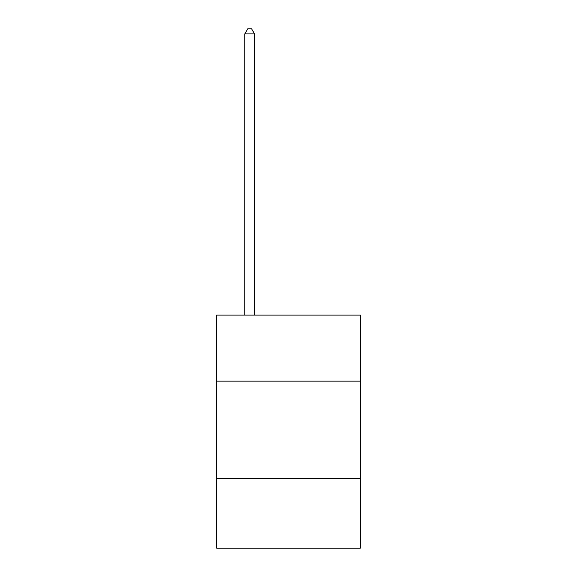 <?xml version="1.0" encoding="UTF-8"?>
<svg xmlns="http://www.w3.org/2000/svg" width="577" height="577" viewBox="0 0 577 577"><rect width="100%" height="100%" fill="white"/><g stroke="black" fill="none" stroke-linecap="round" stroke-linejoin="round"><path stroke-width="0.87" d="M360.358 381.137L360.358 315.107L216.642 315.107L216.642 381.137L360.358 381.137L360.358 548.15L216.642 548.15L216.642 381.137M360.358 478.239L216.642 478.239M254.515 315.107L254.515 33.899L244.807 33.899L244.807 315.107M244.807 33.899L247.721 28.85L251.601 28.85L254.515 33.899"/></g></svg>
